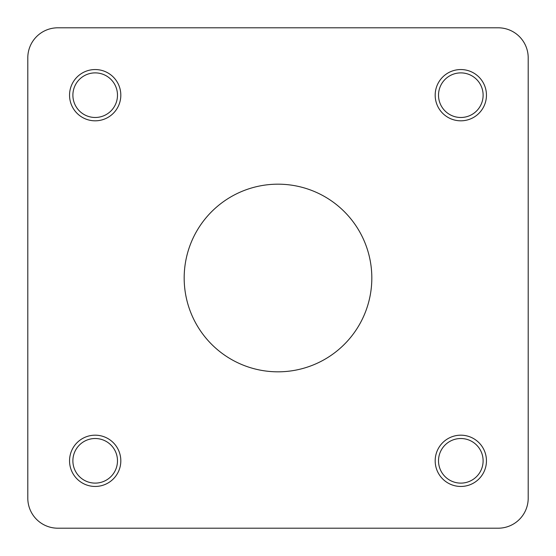 <?xml version="1.0" encoding="UTF-8"?>
<svg xmlns="http://www.w3.org/2000/svg" width="556" height="556" viewBox="0 0 556 556"><rect width="100%" height="100%" fill="white"/><g stroke="black" fill="none" stroke-linecap="round" stroke-linejoin="round"><path stroke-width="0.83" d="M27.8 413.317L27.8 498.176A30.024 30.024 0 0 0 57.824 528.2L498.176 528.2A30.024 30.024 0 0 0 528.2 498.176L528.2 334.51M528.2 221.49L528.2 57.824A30.024 30.024 0 0 0 498.176 27.8L57.824 27.8A30.024 30.024 0 0 0 27.8 57.824L27.8 142.684M27.8 204.816L27.8 351.183M278 371.825A93.825 93.825 0 0 1 196.748 231.087A93.825 93.825 0 0 1 359.252 231.087A93.825 93.825 0 0 1 278 371.825M528.2 498.176L528.2 57.824M498.176 27.8L57.824 27.8M27.8 57.824L27.8 498.176M57.824 528.2L498.176 528.2M435.181 95.187A25.639 25.639 0 0 1 473.636 72.982A25.639 25.639 0 0 1 473.636 117.385A25.639 25.639 0 0 1 435.181 95.187M95.187 120.819A25.639 25.639 0 0 1 72.982 82.364A25.639 25.639 0 0 1 117.385 82.364A25.639 25.639 0 0 1 95.187 120.819M120.819 460.813A25.639 25.639 0 0 1 82.364 483.018A25.639 25.639 0 0 1 82.364 438.614A25.639 25.639 0 0 1 120.819 460.813M460.813 435.181A25.639 25.639 0 0 1 483.018 473.636A25.639 25.639 0 0 1 438.614 473.636A25.639 25.639 0 0 1 460.813 435.181M438.517 95.187A22.303 22.303 0 0 0 471.968 114.501A22.303 22.303 0 0 0 471.968 75.873A22.303 22.303 0 0 0 438.517 95.187M95.187 117.483A22.303 22.303 0 0 0 114.501 84.032A22.303 22.303 0 0 0 75.873 84.032A22.303 22.303 0 0 0 95.187 117.483M117.483 460.813A22.303 22.303 0 0 0 84.032 441.499A22.303 22.303 0 0 0 84.032 480.127A22.303 22.303 0 0 0 117.483 460.813M460.813 438.517A22.303 22.303 0 0 0 441.499 471.968A22.303 22.303 0 0 0 480.127 471.968A22.303 22.303 0 0 0 460.813 438.517"/></g></svg>
